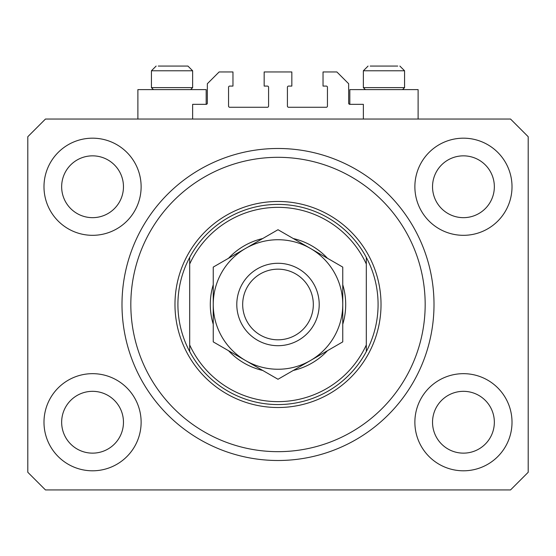 <?xml version="1.0" encoding="UTF-8"?>
<svg xmlns="http://www.w3.org/2000/svg" width="556" height="556" viewBox="0 0 556 556"><rect width="100%" height="100%" fill="white"/><g stroke="black" fill="none" stroke-linecap="round" stroke-linejoin="round"><path stroke-width="0.83" d="M363.36 119.047L363.36 104.333L349.821 104.333A1.175 1.175 0 0 1 348.647 103.152L348.647 83.727L336.873 71.953L323.036 71.953L323.036 86.083L326.275 86.083A1.175 1.175 0 0 1 327.449 87.257L327.449 106.099A1.175 1.175 0 0 1 326.275 107.273L288.599 107.273A1.175 1.175 0 0 1 287.417 106.099L287.417 87.257A1.175 1.175 0 0 1 288.599 86.083L291.837 86.083L291.837 71.953L264.163 71.953L264.163 86.083L267.401 86.083A1.175 1.175 0 0 1 268.583 87.257L268.583 106.099A1.175 1.175 0 0 1 267.401 107.273L229.725 107.273A1.175 1.175 0 0 1 228.551 106.099L228.551 87.257A1.175 1.175 0 0 1 229.725 86.083L232.964 86.083L232.964 71.953L219.127 71.953L207.353 83.727L207.353 103.152A1.175 1.175 0 0 1 206.179 104.333L192.64 104.333L192.64 119.047M43.987 422.233A48.567 48.567 0 0 0 92.56 470.8A48.567 48.567 0 0 0 141.127 422.233A48.567 48.567 0 0 0 92.56 373.667A48.567 48.567 0 0 0 43.987 422.233M414.873 422.233A48.567 48.567 0 0 0 463.44 470.8A48.567 48.567 0 0 0 512.013 422.233A48.567 48.567 0 0 0 463.44 373.667A48.567 48.567 0 0 0 414.873 422.233M414.873 186.753A48.567 48.567 0 0 0 463.44 235.32A48.567 48.567 0 0 0 512.013 186.753A48.567 48.567 0 0 0 463.44 138.18A48.567 48.567 0 0 0 414.873 186.753M43.987 186.753A48.567 48.567 0 0 0 92.56 235.32A48.567 48.567 0 0 0 141.127 186.753A48.567 48.567 0 0 0 92.56 138.18A48.567 48.567 0 0 0 43.987 186.753M418.112 119.047L418.112 89.613L349.821 89.613L349.821 104.333M137.888 119.047L137.888 89.613L206.179 89.613L206.179 104.333M121.993 304.493A156.007 156.007 0 0 0 278 460.5A156.007 156.007 0 0 0 434.007 304.493A156.007 156.007 0 0 0 278 148.487A156.007 156.007 0 0 0 121.993 304.493M61.653 186.753A30.907 30.907 0 0 0 92.56 217.66A30.907 30.907 0 0 0 123.467 186.753A30.907 30.907 0 0 0 92.56 155.847A30.907 30.907 0 0 0 61.653 186.753M432.533 186.753A30.907 30.907 0 0 0 463.44 217.66A30.907 30.907 0 0 0 494.347 186.753A30.907 30.907 0 0 0 463.44 155.847A30.907 30.907 0 0 0 432.533 186.753M432.533 422.233A30.907 30.907 0 0 0 463.44 453.14A30.907 30.907 0 0 0 494.347 422.233A30.907 30.907 0 0 0 463.44 391.327A30.907 30.907 0 0 0 432.533 422.233M61.653 422.233A30.907 30.907 0 0 0 92.56 453.14A30.907 30.907 0 0 0 123.467 422.233A30.907 30.907 0 0 0 92.56 391.327A30.907 30.907 0 0 0 61.653 422.233M45.46 489.933L510.54 489.933L528.2 472.273L528.2 136.713L510.54 119.047L45.46 119.047L27.8 136.713L27.8 472.273L45.46 489.933M153.428 89.613L151.427 87.612L192.64 87.612L192.64 70.779L187.928 66.067L158.265 66.067M397.735 66.067L370.199 66.067M401.814 87.612L404.573 87.612L404.573 70.779L363.36 70.779L368.072 66.067L363.36 70.779L363.36 87.612L401.814 87.612M389.117 66.067L378.817 66.067M166.883 66.067L161.733 66.067M342.76 284.748A67.7 67.7 0 0 1 342.76 324.238M327.477 350.704A67.7 67.7 0 0 1 293.276 370.449M262.724 370.449A67.7 67.7 0 0 1 228.523 350.704M213.24 324.238A67.7 67.7 0 0 1 213.24 284.748M425.173 304.493A147.173 147.173 0 0 0 278 157.313A147.173 147.173 0 0 0 130.827 304.493A147.173 147.173 0 0 0 278 451.667A147.173 147.173 0 0 0 425.173 304.493M378.08 304.493A100.08 100.08 0 0 0 366.307 257.393L366.307 264.024A97.133 97.133 0 0 0 189.693 264.024L189.693 344.956A97.133 97.133 0 0 0 366.307 344.956L366.307 351.587A100.08 100.08 0 0 0 378.08 304.493M189.693 257.393A100.08 100.08 0 0 0 278 404.573A100.08 100.08 0 0 0 366.307 351.587L366.307 257.393A100.08 100.08 0 0 0 189.693 257.393L189.693 264.024L189.693 257.393M228.523 258.283A67.7 67.7 0 0 1 262.724 238.538M293.276 238.538A67.7 67.7 0 0 1 327.477 258.283M189.693 344.956L189.693 351.587L189.693 344.956M313.32 304.493A35.32 35.32 0 0 0 278 269.167A35.32 35.32 0 0 0 242.68 304.493A35.32 35.32 0 0 0 278 339.813A35.32 35.32 0 0 0 313.32 304.493M236.793 304.493A41.207 41.207 0 0 1 278 263.28A41.207 41.207 0 0 1 319.207 304.493A41.207 41.207 0 0 1 278 345.7A41.207 41.207 0 0 1 236.793 304.493M213.24 267.102L213.24 341.877L245.62 360.573A64.76 64.76 0 0 0 342.76 304.493L342.76 267.102L310.38 248.407A64.76 64.76 0 0 0 213.24 304.493A64.76 64.76 0 0 0 245.62 360.573L278 379.268L342.76 341.877L342.76 304.493A64.76 64.76 0 0 0 310.38 248.407L278 229.718L213.24 267.102L213.24 341.877M342.76 341.877L342.76 267.102M187.928 66.067L192.64 70.779L151.427 70.779L156.139 66.067L151.427 70.779L151.427 87.612M381.027 304.493A103.027 103.027 0 0 1 278 407.513A103.027 103.027 0 0 1 174.973 304.493A103.027 103.027 0 0 1 278 201.467A103.027 103.027 0 0 1 381.027 304.493M404.573 70.779L399.861 66.067L404.573 70.779M402.572 89.613L404.573 87.612M365.361 89.613L363.36 87.612M190.638 89.613L192.64 87.612"/></g></svg>

